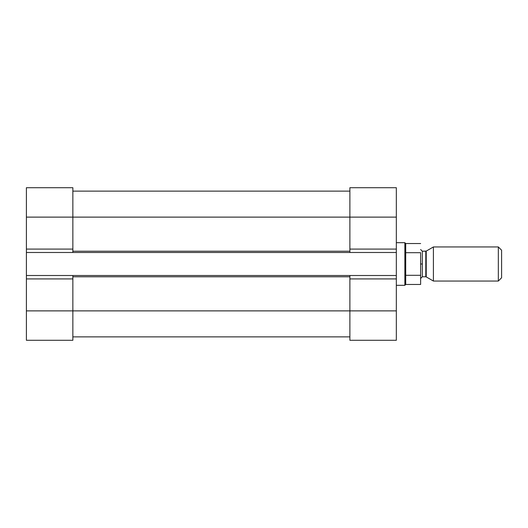 <?xml version="1.0" encoding="UTF-8"?>
<svg xmlns="http://www.w3.org/2000/svg" width="528" height="528" viewBox="0 0 528 528"><rect width="100%" height="100%" fill="white"/><g stroke="black" fill="none" stroke-linecap="round" stroke-linejoin="round"><path stroke-width="0.79" d="M72.857 275.504L72.857 340.289L26.4 340.289L72.857 340.289L72.857 310.88L349.879 310.88L349.879 275.504L26.4 275.504L26.4 340.289L26.4 310.88L72.857 310.88L26.4 310.88L26.4 278.916L72.857 278.916L26.4 278.916L26.4 275.504L396.33 275.504L396.33 252.496L349.879 252.496L349.879 187.711L396.33 187.711L349.879 187.711L349.879 217.12L72.857 217.12L72.857 252.496L349.879 252.496L26.4 252.496L72.857 252.496L72.857 217.12L396.33 217.12L396.33 187.711L396.33 217.12L349.879 217.12L349.879 252.496L396.33 252.496L396.33 249.084L349.879 249.084L396.33 249.084L396.33 217.12L396.33 275.504L349.879 275.504L349.879 278.916L396.33 278.916L396.33 275.504L396.33 278.916L349.879 278.916L349.879 310.88L72.857 310.88L72.857 275.504M72.857 187.711L72.857 217.12L26.4 217.12L26.4 249.084L72.857 249.084L26.4 249.084L26.4 275.504L26.4 217.12L72.857 217.12L72.857 187.711L26.4 187.711L72.857 187.711M349.879 340.289L349.879 310.88L396.33 310.88L396.33 278.916L396.33 310.88L349.879 310.88L349.879 340.289L396.33 340.289L396.33 310.88L396.33 340.289L349.879 340.289M349.879 191.123L72.857 191.123L349.879 191.123M349.879 336.877L72.857 336.877L349.879 336.877M349.879 276.784L72.857 276.784L349.879 276.784M349.879 251.216L72.857 251.216L349.879 251.216M26.4 187.711L26.4 217.12L26.4 187.711M405.709 284.46L404.857 285.311L396.33 285.311L404.857 285.311L404.857 242.689L405.709 243.54L420.625 243.54L405.709 243.54L405.709 275.306L420.625 275.306L420.625 252.694L405.709 252.694L420.625 252.694L420.625 275.306L405.709 275.306L405.709 284.46L420.625 284.46L405.709 284.46L405.709 243.54L404.857 242.689L396.33 242.689L404.857 242.689L404.857 285.311L405.709 284.46M501.6 277.781L498.333 281.048L433.409 281.048L426.228 276.903L426.228 251.097L433.409 246.952L498.333 246.952L501.6 250.219L498.333 246.952L433.409 246.952L426.228 251.097L426.228 264L425.799 264L426.228 264L426.228 276.903L433.409 281.048L433.409 246.952L433.409 281.048L498.333 281.048L498.333 246.952L498.333 281.048L501.6 277.781L501.6 250.219L501.6 277.781M425.799 251.216L425.799 264L425.799 251.216L422.327 251.216L426.228 251.097M425.799 276.784L422.327 276.784L422.327 251.216L422.327 264L420.625 264L422.327 264L422.327 276.784L425.799 276.784L425.799 264L425.799 276.784L426.228 276.903M420.625 284.46L420.625 275.306L420.625 284.46M422.327 251.216L420.625 249.506M422.327 276.784L420.625 278.494"/></g></svg>
